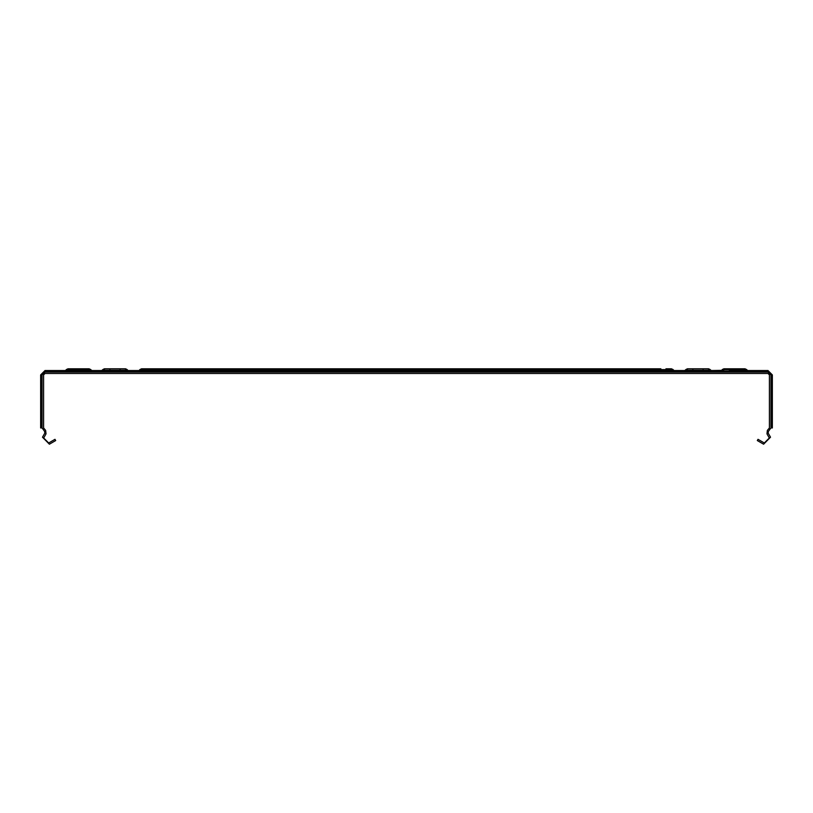 <?xml version="1.0" encoding="UTF-8"?>
<svg xmlns="http://www.w3.org/2000/svg" width="813" height="813" viewBox="0 0 813 813"><rect width="100%" height="100%" fill="white"/><g stroke="black" fill="none" stroke-linecap="round" stroke-linejoin="round"><path stroke-width="1.22" d="M684.607 371.907L684.607 370.545L687.422 368.797L687.422 370.261L692.544 370.261L687.066 370.261L708.966 370.261L687.066 370.261L684.241 372.008L711.792 372.008M703.479 370.261L708.966 370.261L703.479 370.261L708.966 370.261L703.479 370.261L708.966 370.261L703.479 370.261L708.966 370.261L703.479 370.261L708.966 370.261L703.479 370.261L708.966 370.261L703.479 370.261L708.966 370.261L703.479 370.261L708.966 370.261L703.479 370.261L708.966 370.261L703.479 370.261L708.966 370.261L703.479 370.261L708.966 370.261L703.479 370.261L708.966 370.261L703.479 370.261L708.966 370.261L703.479 370.261L708.966 370.261L703.479 370.261L708.966 370.261L703.479 370.261L708.966 370.261L703.479 370.261L708.966 370.261L703.479 370.261L708.966 370.261L703.479 370.261L708.966 370.261L703.479 370.261L708.966 370.261L703.479 370.261L708.966 370.261L703.479 370.261L708.966 370.261L703.479 370.261L708.966 370.261L703.479 370.261L708.966 370.261L703.479 370.261L708.966 370.261L703.479 370.261L708.966 370.261L703.479 370.261L708.966 370.261L703.479 370.261L708.966 370.261L703.479 370.261L708.601 370.261L708.601 368.797L711.426 370.545L711.426 371.907M747.858 371.998L721.04 372.008L747.858 371.998L745.186 370.261L729.352 370.261M739.556 370.261L745.186 370.261L739.556 370.261L745.186 370.261L739.556 370.261L745.186 370.261L739.556 370.261L745.186 370.261L739.556 370.261L745.186 370.261L739.556 370.261L745.186 370.261L739.556 370.261L745.186 370.261L739.556 370.261L745.186 370.261L739.556 370.261L745.186 370.261L739.556 370.261L745.186 370.261L739.556 370.261L745.186 370.261L739.556 370.261L745.186 370.261L739.556 370.261L745.186 370.261L739.556 370.261L745.186 370.261L746.873 371.053L745.186 370.261L746.873 371.053L745.186 370.261L746.873 371.053L745.186 370.261L746.873 371.053L745.186 370.261L746.873 371.053L745.186 370.261L746.873 371.053L745.186 370.261L746.873 371.053L745.186 370.261L746.873 371.053L745.186 370.261L746.873 371.053L745.186 370.261L746.873 371.053L745.186 370.261L746.873 371.053L745.186 370.261L746.873 371.053L745.186 370.261L746.873 371.053L745.186 370.261L746.873 371.053L745.186 370.261L746.873 371.053L745.186 370.261L746.873 371.053L745.186 370.261L746.873 371.053L745.186 370.261L746.873 371.053L745.186 370.261L746.873 371.053L745.186 370.261L746.873 371.053L745.186 370.261L746.873 371.053L745.186 370.261L746.873 371.053L745.186 370.261L746.873 371.053L745.186 370.261L746.873 371.053L745.186 370.261L746.873 371.053L745.186 370.261L746.873 371.053L745.186 370.261L746.873 371.053L745.186 370.261L746.873 371.053L745.186 370.261L746.873 371.053L745.186 370.261L746.873 371.053L745.186 370.261L746.873 371.053L745.186 370.261L746.873 371.053L745.186 370.261L746.873 371.053L745.186 370.261L746.873 371.053L745.186 370.261L746.873 371.053L745.186 370.261L746.873 371.053L745.186 370.261L746.873 371.053L745.186 370.261L746.873 371.053L745.186 370.261L746.873 371.053L745.186 370.261L746.873 371.053L745.186 370.261L746.873 371.053L745.186 370.261L746.873 371.053L745.186 370.261L746.873 371.053L745.186 370.261L746.873 371.053L745.186 370.261L746.873 371.053L745.186 370.261L746.873 371.053L745.186 370.261L746.873 371.053L745.186 370.261L746.873 371.053L745.186 370.261L746.873 371.053L745.186 370.261L746.873 371.053L745.186 370.261L746.873 371.053L722.035 371.053L723.712 370.261L721.456 371.744M745.043 368.797L746.72 369.59L722.188 369.59L723.865 368.797L745.043 368.797L747.858 370.545L746.273 370.545L767.98 370.545L767.98 372.008L45.02 372.008L42.103 374.925L42.103 427.953L40.65 427.953L40.65 374.925L42.103 374.925M711.426 370.545L723.397 370.281M739.556 368.797L729.352 368.797M703.113 368.797L703.113 370.261L692.91 370.261L692.91 368.797L708.601 368.797L710.277 369.59L710.277 370.698M692.544 370.261L687.066 370.261L685.379 371.043L687.066 370.261L685.379 371.043L687.066 370.261L685.379 371.043L687.066 370.261L685.379 371.043L687.066 370.261L685.379 371.043L687.066 370.261L685.379 371.043L687.066 370.261L685.379 371.043L687.066 370.261L685.379 371.043L687.066 370.261L685.379 371.043L687.066 370.261L685.379 371.043L687.066 370.261L685.379 371.043L687.066 370.261L685.379 371.043L687.066 370.261L685.379 371.043L687.066 370.261L685.379 371.043L687.066 370.261L685.379 371.043L687.066 370.261L685.379 371.043L687.066 370.261L685.379 371.043L710.643 371.043L711.233 371.744M152.153 372.008L152.153 370.261L141.564 370.261L147.051 370.261M660.847 372.008L660.847 371.043L673.113 371.043L671.436 370.261L141.564 370.261L138.749 372.008M139.277 371.775L673.692 371.744L671.436 370.261L660.847 370.261L660.847 368.797L141.564 368.797L152.153 368.797L152.153 369.59L139.887 369.59L141.564 368.797M673.113 371.043L671.436 370.261L673.113 371.043L671.436 370.261L673.113 371.043L671.436 370.261L673.113 371.043L671.436 370.261L673.113 371.043L671.436 370.261L673.113 371.043L671.436 370.261L673.113 371.043L671.436 370.261L673.113 371.043L671.436 370.261L673.113 371.043L671.436 370.261L673.113 371.043L671.436 370.261L673.113 371.043L671.436 370.261L673.113 371.043L671.436 370.261L673.113 371.043L671.436 370.261L673.113 371.043L671.436 370.261L673.113 371.043L671.436 370.261L673.113 371.043L671.436 370.261L673.113 371.043L671.436 370.261L673.113 371.043L671.436 370.261L673.113 371.043L671.436 370.261L673.113 371.043L671.436 370.261L673.113 371.043L671.436 370.261L673.113 371.043L671.436 370.261L673.113 371.043L671.436 370.261L673.113 371.043L671.436 370.261L673.113 371.043L671.436 370.261L673.113 371.043L671.436 370.261L673.113 371.043L671.436 370.261L673.113 371.043L671.436 370.261L673.113 371.043L671.436 370.261L665.949 370.261M120.456 370.261L125.934 370.261L120.456 370.261L125.934 370.261L120.456 370.261L125.934 370.261L120.456 370.261L125.934 370.261L120.456 370.261L125.934 370.261L120.456 370.261L125.934 370.261L120.456 370.261L125.934 370.261L120.456 370.261L125.934 370.261L120.456 370.261L125.934 370.261L120.456 370.261L125.934 370.261L120.456 370.261L125.934 370.261L120.456 370.261L125.934 370.261L120.456 370.261L125.934 370.261L120.456 370.261L125.934 370.261L120.456 370.261L125.934 370.261L120.456 370.261L125.934 370.261L120.456 370.261L125.934 370.261L120.456 370.261L125.934 370.261L120.456 370.261L125.934 370.261L120.456 370.261L125.934 370.261L120.456 370.261L125.934 370.261L120.456 370.261L125.934 370.261L120.456 370.261L125.934 370.261L120.456 370.261L125.934 370.261L120.456 370.261L125.934 370.261L120.456 370.261L125.934 370.261L120.456 370.261L125.934 370.261L120.456 370.261L125.934 370.261L120.456 370.261L125.934 370.261L120.456 370.261L125.934 370.261L127.621 371.043L102.357 371.043L104.034 370.261L125.934 370.261L109.521 370.261M65.142 371.998L91.96 372.008L65.142 371.998L67.814 370.261L89.288 370.261L83.648 370.261L89.288 370.261L83.648 370.261L89.288 370.261L83.648 370.261L89.288 370.261L83.648 370.261L89.288 370.261L83.648 370.261L89.288 370.261L83.648 370.261L89.288 370.261L83.648 370.261L89.288 370.261L83.648 370.261L89.288 370.261L83.648 370.261L89.288 370.261L83.648 370.261L89.288 370.261L83.648 370.261L89.288 370.261L83.648 370.261L89.288 370.261L83.648 370.261L89.288 370.261L83.648 370.261L89.288 370.261L83.648 370.261L89.288 370.261L83.648 370.261L89.288 370.261L83.648 370.261L89.288 370.261L83.648 370.261L89.288 370.261L83.648 370.261L89.288 370.261L83.648 370.261L89.288 370.261L83.648 370.261L89.288 370.261L83.648 370.261L89.288 370.261L83.648 370.261L89.288 370.261L83.648 370.261L89.288 370.261L83.648 370.261L89.288 370.261L83.648 370.261L89.288 370.261L83.648 370.261L89.288 370.261L83.648 370.261L89.288 370.261L83.648 370.261L89.288 370.261L83.648 370.261L89.288 370.261L83.648 370.261L89.288 370.261L83.648 370.261L89.288 370.261L83.648 370.261L89.288 370.261L83.648 370.261L89.288 370.261L83.648 370.261L89.288 370.261L90.965 371.053L66.127 371.053L67.814 370.261L73.444 370.261L67.814 370.261L73.444 370.261L67.814 370.261L73.444 370.261L67.814 370.261L73.444 370.261L67.814 370.261L73.444 370.261L67.814 370.261L73.444 370.261L67.814 370.261L73.444 370.261L67.814 370.261L73.444 370.261L67.814 370.261L73.444 370.261L67.814 370.261L73.444 370.261L67.814 370.261L73.444 370.261L67.814 370.261L73.444 370.261L67.814 370.261L73.444 370.261L67.814 370.261L73.444 370.261L67.814 370.261L73.444 370.261L67.814 370.261L73.444 370.261L67.814 370.261L73.444 370.261L67.814 370.261L73.444 370.261L67.814 370.261L73.444 370.261L67.814 370.261L73.444 370.261L67.814 370.261L73.444 370.261L67.814 370.261L73.444 370.261L67.814 370.261L73.444 370.261L67.814 370.261L66.127 371.053M665.949 368.797L671.436 368.797L665.949 368.797M672.524 370.545L684.607 370.545M127.834 371.307L127.834 370.281L128.393 370.545L128.393 371.907M127.834 370.281L125.578 368.797L120.09 368.797L120.09 370.261L109.887 370.261L109.887 368.797L104.399 368.797L101.574 370.545L101.574 371.907M120.09 368.797L109.887 368.797M67.489 370.281L65.701 370.281L67.957 368.797L66.28 369.59L90.812 369.59L89.135 368.797L67.957 368.797L89.135 368.797L91.96 370.545M770.897 426.977L770.897 374.925L767.98 372.008M767.98 370.545L772.35 374.925L772.35 427.953L770.897 427.953L768.427 431.388L768.194 433.156L770.551 437.231L763.58 444.203L757.269 440.555L758.001 439.294L764.311 442.943L769.281 437.963L766.933 433.878L767.391 430.362L769.433 427.953L769.433 374.925L767.98 373.462L45.02 373.462L43.567 374.925L43.567 427.953L45.609 430.362L46.067 433.878L43.719 437.963L48.689 442.943L54.999 439.294L55.731 440.555L49.42 444.203L42.449 437.231L44.806 433.156L44.573 431.388L42.103 427.953M747.299 370.281L745.511 370.281M660.847 370.261L660.847 371.043L139.887 371.043L141.564 370.261L139.887 371.043M102.357 371.043L101.767 371.744L128.759 372.008L125.934 370.261M141.218 370.281L138.749 370.545M671.436 368.797L673.113 369.59L152.153 369.59L152.153 370.261M673.113 369.59L673.692 370.281L671.782 370.281M89.603 370.281L91.402 370.281L89.135 368.797M40.65 374.925L45.02 370.545L45.02 372.008M772.35 374.925L770.897 374.925M708.966 370.261L710.643 371.043M722.188 369.59L723.865 368.797L722.188 369.59M685.745 370.698L685.745 369.59L687.422 368.797L692.91 368.797M101.767 371.744L101.208 372.008M90.965 371.053L89.288 370.261L91.544 371.744M104.399 370.261L104.399 368.797L102.723 369.59L102.723 370.698M125.578 370.261L125.578 368.797L127.255 369.59L127.255 370.698M65.701 370.281L65.142 370.545M128.393 370.545L140.476 370.545M45.02 370.545L66.727 370.545M90.365 370.545L101.574 370.545M687.066 370.261L685.379 371.043L687.066 370.261M685.166 371.307L685.166 370.281M710.867 371.307L710.867 370.281M708.601 368.797L710.277 369.59M102.133 371.307L102.133 370.281M104.399 368.797L102.723 369.59M128.393 371.521L139.49 371.521M673.51 371.521L684.607 371.521M711.426 371.521L721.639 371.521M747.269 371.521L767.98 371.521L771.374 374.925L771.374 427.953M41.626 427.953L41.626 374.925L45.02 371.521L65.731 371.521M91.361 371.521L101.574 371.521M673.692 371.744L674.18 371.998M139.887 369.59L139.308 370.281M673.692 370.281L674.251 370.545"/></g></svg>
